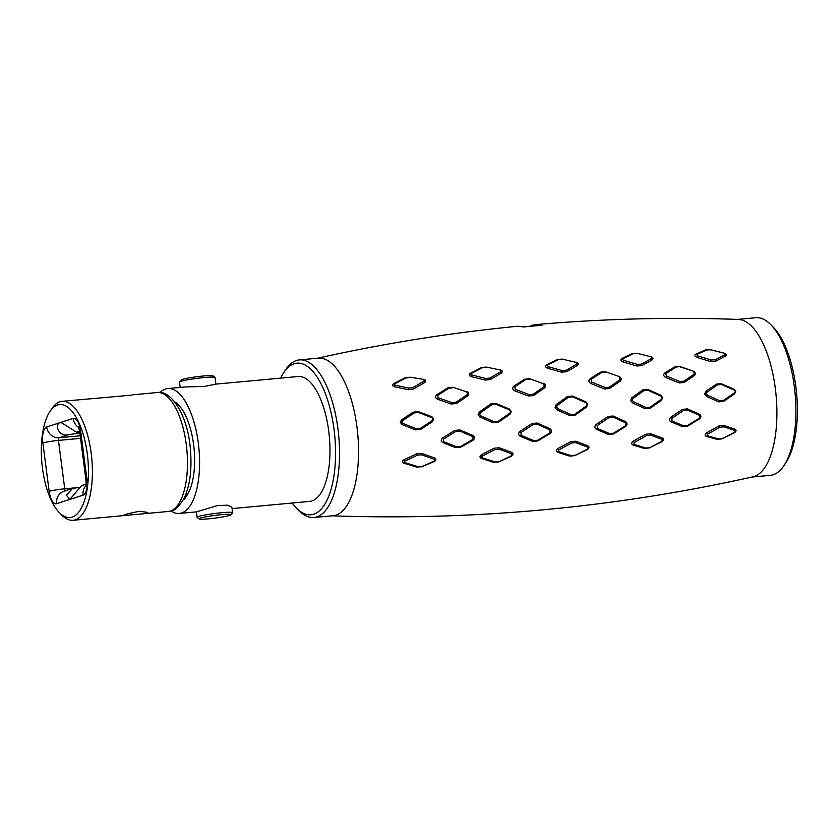 <?xml version="1.0" encoding="UTF-8"?>
<svg xmlns="http://www.w3.org/2000/svg" width="838" height="838" viewBox="0 0 838 838"><rect width="100%" height="100%" fill="white"/><g stroke="black" fill="none" stroke-linecap="round" stroke-linejoin="round"><path stroke-width="1.26" d="M413.49 389.01L424.646 382.61L424.185 381.081L413.061 387.523L413.49 389.01L408.368 389.691L394.604 386.789C392.32 386.056 392.016 385.009 393.692 383.657L404.89 377.928L409.971 377.184L423.651 379.373C425.966 380.085 426.291 381.164 424.646 382.61M400.313 422.415L401.486 419.89L413.155 412.191L418.34 411.626L431.937 416.748L433.749 419.042L432.565 421.65L420.645 429.402L415.459 429.873L402.104 424.636L400.313 422.415L401.811 422.153L402.502 420.739L401.486 419.89M478.142 414.674L479.284 411.992L490.754 403.968L495.887 403.455L509.431 409.038L511.253 411.468L510.101 414.192L498.338 422.3L493.194 422.771L479.944 417.062L478.142 414.674L479.671 414.412L480.352 412.82L491.843 404.691L490.754 403.968M555.081 407.331L556.191 404.586L567.441 396.521L572.501 396.049L585.877 401.842L587.679 404.314L586.558 407.059L574.983 415.239L569.924 415.7L556.861 409.803L555.081 407.331L556.642 407.079L557.301 405.403L568.573 397.233L567.441 396.521M661.046 396.123L662.093 397.558L661.444 399.139L650.141 407.205L650.183 408.263L645.239 408.724L632.46 402.889L630.71 400.428L631.789 397.736L642.798 389.88L647.743 389.461L647.942 390.267L661.046 396.123L660.868 395.211L647.753 389.461M660.868 395.211L662.628 397.621L661.528 400.281L650.183 408.263M704.632 394.017L705.69 391.451L716.427 384.076L721.256 383.72L733.994 389.167L735.701 391.419L734.612 393.902L723.55 401.402L718.732 401.852L706.329 396.343L704.632 394.017L706.235 393.766L706.863 392.289L717.611 384.82L716.427 384.076M752.953 476.832A79.139 32.19 -95.3 0 0 775.286 388.193A79.139 32.19 -95.3 0 0 738.425 319.435C670.903 317.026 603.402 318.744 535.922 324.578A92.547 37.647 84.7 0 1 542.029 325.238L523.006 326.998A92.547 37.647 -95.3 0 0 516.732 326.349C449.325 332.979 382.662 343.664 316.722 358.413M299.376 359.9L318.388 358.151A79.139 32.19 84.7 0 1 356.936 426.856A79.139 32.19 -95.3 0 1 332.958 515.747L313.936 517.507A79.139 32.19 -95.3 0 0 337.913 428.616A79.139 32.19 -95.3 0 0 299.376 359.9A79.139 32.19 -95.3 0 0 285.863 369.464L283.935 372.334A76.153 30.975 84.7 0 1 334.016 429.245A76.153 30.975 84.7 0 1 327.134 499.93A76.153 30.975 84.7 0 1 296.484 508.121A76.153 30.975 84.7 0 1 292.211 503.02M529.899 326.349A92.547 37.647 84.7 0 1 535.922 324.578M576.01 362.163C578.367 363.095 578.786 364.226 577.256 365.578L566.677 371.705L561.638 372.177L547.717 368.311C545.37 367.316 544.962 366.185 546.512 364.897L557.123 359.523L562.141 359.062L576.293 362.414L562.141 359.062M609.54 388.539L604.533 388.979L590.926 383.563C588.685 382.212 588.318 380.682 589.816 378.986L600.417 372.166L605.424 371.758L619.188 376.524C621.45 377.812 621.827 379.331 620.319 381.06L620.057 379.677L609.32 387.219L609.54 388.539L620.319 381.06M619.188 376.524L605.424 371.758M650.77 356.611C653.137 357.575 653.567 358.674 652.079 359.931L641.782 365.64L636.838 365.986L623.032 361.901C620.675 360.864 620.246 359.743 621.744 358.538L632.062 353.584L637.006 353.269L651.126 356.841L637.006 353.269M674.936 366.73L679.838 366.426L693.361 371.192C695.571 372.439 695.949 373.874 694.482 375.518L683.976 382.537L679.084 382.903L665.739 377.529C663.528 376.189 663.151 374.712 664.607 373.109L665.781 373.601L676.109 367.128L674.936 366.73L664.607 373.109M724.503 353.343L724.074 353.123C726.431 354.086 726.871 355.123 725.394 356.223L715.38 361.325L710.54 361.555L696.975 357.438C694.618 356.37 694.189 355.302 695.655 354.233L705.701 349.855L710.54 349.687L724.503 353.343L725.394 356.223M724.074 353.123L710.54 349.687M423.651 379.373L409.971 377.184M466.787 391.388C469.06 392.572 469.385 394.049 467.782 395.829L456.501 403.476L451.347 404.031L437.572 399.265C435.331 398.092 435.006 396.646 436.619 394.918L447.775 387.879L452.897 387.25L466.913 391.975L452.897 387.25M500.171 369.768C502.507 370.595 502.884 371.726 501.302 373.151L490.44 379.52L485.349 380.096L471.438 376.629C469.112 375.759 468.756 374.638 470.359 373.287L481.263 367.662L486.323 367.054L500.401 370.029L486.323 367.054M543.527 383.27C545.8 384.527 546.167 386.046 544.616 387.837L533.586 395.536L528.485 396.028L514.731 390.822C512.479 389.513 512.133 387.994 513.684 386.276L524.567 379.226L529.637 378.713L543.694 383.835L529.637 378.713M296.484 508.121L298.904 510.583A79.139 32.19 -95.3 0 0 313.936 517.507M571.568 443.009L575.716 442.621L587.679 447.188L587.658 445.722L575.706 441.217L570.668 441.689L558.129 448.445L558.967 449.838L571.568 443.009L570.668 441.689M587.658 445.722C589.512 446.874 589.407 448.173 587.365 449.618L574.679 455.652L569.672 456.123L557.867 452.352C556.013 451.263 556.097 449.964 558.129 448.445M549.927 428.7C551.896 430.145 551.938 431.769 550.063 433.592L537.724 440.966L532.633 441.406L520.168 436.221C518.198 434.838 518.146 433.225 520 431.371L532.057 423.483L537.158 423.022L537.2 424.164L549.948 429.936L549.927 428.7L537.158 423.022M494.19 448.194L499.312 447.796L511.599 452.363C513.505 453.547 513.443 454.835 511.39 456.218L498.652 461.948L493.561 462.314L481.421 458.449C479.483 457.349 479.546 456.082 481.578 454.657L482.374 456.061L495.049 449.535L494.19 448.194L481.578 454.657M454.772 430.407L459.936 429.946L472.925 435.435C474.947 436.86 475.01 438.431 473.114 440.17L460.68 447.22L455.526 447.607L442.81 442.579C440.798 441.27 440.736 439.73 442.6 437.96L443.543 439.122L455.757 431.476L454.772 430.407L442.6 437.96M416.685 453.777L421.86 453.442L434.419 457.883C436.409 459.067 436.378 460.282 434.325 461.529L421.608 466.787L416.465 467.049L404.031 463.257C402.031 462.167 402.051 460.994 404.084 459.716L404.817 461.141L417.492 455.139L416.685 453.777L404.084 459.716M718.91 425.987L723.697 425.4L734.863 429.15C736.602 430.062 736.455 431.256 734.413 432.722L722.115 438.808L717.338 439.447L706.329 436.399C704.601 435.498 704.737 434.273 706.748 432.712L707.639 434.094L719.852 427.307L718.91 425.987L706.748 432.712M682.53 409.373L687.401 408.902L699.51 414.223C701.375 415.522 701.385 417.062 699.541 418.853L687.589 426.154L682.729 426.699L670.945 421.881C669.091 420.561 669.07 418.979 670.882 417.146L671.929 418.288L683.619 410.431L682.53 409.373L670.882 417.146M645.7 434.262L650.634 433.738L662.209 437.96C664.01 439.007 663.885 440.275 661.831 441.773L649.293 447.921L644.391 448.487L632.973 444.988C631.171 443.983 631.286 442.694 633.319 441.123L634.188 442.506L646.632 435.582L645.7 434.262L633.319 441.123M608.105 416.465L613.112 415.994L625.588 421.619C627.505 423.033 627.536 424.656 625.672 426.469L613.489 433.937L608.503 434.43L596.342 429.318C594.435 427.935 594.393 426.301 596.237 424.426L597.264 425.557L609.174 417.513L608.105 416.465L596.237 424.426M402.502 420.739L414.182 412.935L418.392 412.464L431.968 417.691L433.026 419.01L432.335 420.519L420.456 428.354L416.235 428.731L402.837 423.4L401.811 422.153M414.182 412.935L413.155 412.191M418.392 412.464L418.34 411.626M431.968 417.691L431.937 416.748M433.026 419.01L433.749 419.042M432.335 420.519L432.565 421.65M420.456 428.354L420.645 429.402M416.235 428.731L415.459 429.873M479.944 417.062L480.74 415.837L479.671 414.412M491.843 404.691L495.97 404.272L495.887 403.455M495.97 404.272L509.504 409.96L509.431 409.038M509.504 409.96L511.253 411.468M510.583 411.427L509.902 413.071L498.181 421.252L498.338 422.3M498.181 421.252L494.043 421.629L493.194 422.771M494.043 421.629L480.74 415.837M556.861 409.803L557.71 408.577L556.642 407.079M568.573 397.233L572.637 396.856L572.501 396.049M572.637 396.856L586.003 402.753L585.877 401.842M586.003 402.753L587.679 404.314M587.082 404.262L586.411 405.927L574.878 414.192L574.983 415.239M574.878 414.192L570.814 414.569L569.924 415.7M570.814 414.569L557.71 408.577M632.46 402.889L633.339 401.653L632.292 400.176L630.71 400.428M632.292 400.176L632.941 398.553L643.961 390.602L642.798 389.88M643.961 390.602L647.942 390.267M662.093 397.558L662.628 397.621M661.444 399.139L661.528 400.281M650.141 407.205L646.161 407.572L645.239 408.724M646.161 407.572L633.339 401.653M706.329 396.343L707.22 395.107L706.235 393.766M717.611 384.82L721.528 384.527L721.256 383.72M721.528 384.527L734.266 390.079L735.701 391.419M735.23 391.336L734.612 393.902M734.601 392.739L723.582 400.323L723.55 401.402M723.582 400.323L719.664 400.69L718.732 401.852M719.664 400.69L707.22 395.107M752.136 477.011L770.321 475.335A79.139 32.19 -95.3 0 0 783.834 465.771A79.139 32.19 -95.3 0 0 794.298 386.433A79.139 32.19 -95.3 0 0 770.792 324.652A79.139 32.19 -95.3 0 0 755.761 317.728L737.576 319.404M783.834 465.771L785.761 462.911A76.153 30.975 -95.3 0 0 795.838 386.569A76.153 30.975 -95.3 0 0 773.212 327.113L770.792 324.652M176.315 402.952A95.563 38.873 -95.3 0 0 175.781 403.277M174.754 401.905A50.772 20.646 84.7 0 1 193.913 447.209A50.772 20.646 84.7 0 1 185.083 497.73L185.198 498.579L183.648 499.218M170.942 510.96A62.714 25.507 -95.3 0 0 179.311 513.453A62.714 25.507 -95.3 0 0 198.313 443.009A62.714 25.507 -95.3 0 0 167.768 388.56A62.714 25.507 -95.3 0 0 159.995 392.551M183.365 499.731A97.355 39.596 -95.3 0 0 185.198 498.579M232.084 508.582L309.714 501.407A62.714 25.507 -95.3 0 0 328.706 430.962A62.714 25.507 -95.3 0 0 298.171 376.513L215.911 384.108M231.026 514.804A16.121 1.33 172.6 0 0 218.886 514.961A16.121 1.33 172.6 0 0 200.408 518.114A16.121 1.33 172.6 0 0 199.151 518.942A16.121 1.33 172.6 0 0 212.559 518.418A16.121 1.33 172.6 0 0 229.738 515.401A16.121 1.33 172.6 0 0 231.026 514.804L232.566 512.814A17.923 1.487 172.6 0 0 232.608 512.678L231.906 507.241L227.527 505.199L217.419 505.576L196.459 511.871L179.311 513.453M280.667 378.127A76.153 30.975 84.7 0 1 283.935 372.334M167.768 388.56L184.915 386.978L204.713 386.391L215.921 384.129L215.052 377.509A17.923 1.487 -7.4 0 0 214.978 377.404A17.923 1.487 -7.4 0 0 200.083 377.98A17.923 1.487 -7.4 0 0 180.987 381.332A17.923 1.487 -7.4 0 0 179.562 382.002A17.923 1.487 -7.4 0 0 179.521 382.128L180.201 387.418M179.562 382.002L181.102 380.012A16.121 1.33 -7.4 0 1 182.391 379.405A16.121 1.33 -7.4 0 1 199.57 376.398A16.121 1.33 -7.4 0 1 212.978 375.874L214.978 377.404M232.608 512.678A17.923 1.487 172.6 0 0 218.362 513.066A17.923 1.487 172.6 0 0 198.543 516.501A17.923 1.487 172.6 0 0 197.077 517.297A17.923 1.487 172.6 0 0 197.15 517.413L199.151 518.942M184.8 496.861L186.319 496.232M575.716 442.621L575.706 441.217M587.679 447.188L587.365 449.618M587.543 449.053L574.679 455.652M574.889 455.16L569.672 456.123M570.647 455.558L558.831 451.703L557.867 452.352M558.831 451.703C558.077 451.892 558.118 451.273 558.967 449.838M549.948 429.936L550.063 433.592M550.053 432.743L537.755 440.201L537.724 440.966M537.755 440.201L533.576 440.568L532.633 441.406M533.576 440.568L521.089 435.289L520.168 436.221M521.089 435.289L520.995 432.523L533.094 424.541L532.057 423.483M533.094 424.541L537.2 424.164M495.049 449.535L499.28 449.21L499.312 447.796M499.28 449.21L511.547 453.829L511.599 452.363M511.547 453.829C512.112 455.38 512.102 455.987 511.515 455.642L511.39 456.218M511.515 455.642L498.652 461.948M498.809 461.445L493.561 462.314M494.483 461.759L482.332 457.81L481.421 458.449M482.332 457.81C481.661 457.464 481.672 456.878 482.374 456.061M455.757 431.476L459.947 431.099L459.936 429.946M459.947 431.099L472.915 436.671L472.925 435.435M472.915 436.671L473.114 440.17M473.061 439.311L460.67 446.445L460.68 447.22M460.67 446.445L456.417 446.759L455.526 447.607M456.417 446.759L443.679 441.647L442.81 442.579M443.679 441.647L443.543 439.122M417.492 455.139L421.807 454.856L421.86 453.442M421.807 454.856L434.335 459.35L434.409 460.942L421.608 466.787M421.734 466.274L416.465 467.049M417.324 466.494L404.89 462.618C404.335 462.932 404.314 462.45 404.817 461.141M719.852 427.307L723.843 426.825L723.697 425.4M723.843 426.825L735.01 430.627L734.863 429.15M735.01 430.627L734.413 432.722M734.737 432.136L722.115 438.808M722.461 438.295L717.338 439.447M718.365 438.861L707.356 435.718L706.329 436.399M707.356 435.718L707.639 434.094M683.619 410.431L687.569 410.054L687.401 408.902M687.569 410.054L699.657 415.449L699.51 414.223M699.657 415.449L699.657 417.994L687.747 425.379L687.589 426.154M687.747 425.379L683.735 425.83L682.729 426.699M683.735 425.83L671.929 420.938L670.945 421.881M671.929 420.938L671.929 418.288M646.632 435.582L650.707 435.152L650.634 433.738M650.707 435.152L662.282 439.437L662.209 437.96M662.282 439.437L661.831 441.773M662.072 441.197L649.293 447.921M649.565 447.429L644.391 448.487M645.396 447.901L633.978 444.329L634.188 442.506M609.174 417.513L613.207 417.135L613.112 415.994M613.207 417.135L625.672 422.844L625.588 421.619M625.672 422.844L625.672 426.469M625.714 425.62L613.584 433.173L613.489 433.937M613.584 433.173L609.488 433.571L608.503 434.43M609.488 433.571L597.305 428.375L596.342 429.307M597.305 428.375L597.264 425.557M576.293 362.414L577.256 365.578M576.879 364.038L566.31 370.218L566.677 371.705M566.31 370.218L562.172 370.595L561.638 372.177M562.172 370.595L548.167 366.698L547.717 368.311M548.167 366.698L547.581 365.064L546.512 364.897M547.581 365.064L558.192 359.607L557.123 359.523M558.192 359.607L562.424 359.219M619.418 377.09L620.057 379.677M604.533 388.979L605.287 387.575L591.618 382.097L590.958 379.467L601.558 372.554L605.665 372.219M609.32 387.219L605.287 387.575M590.926 383.563L591.618 382.097M589.816 378.986L590.958 379.467M600.417 372.166L601.558 372.554M651.126 356.841C652.289 357.962 652.498 358.475 651.755 358.371L652.079 359.931M651.755 358.371L641.479 364.121L641.782 365.64M641.479 364.121L637.383 364.404L636.838 365.986M637.383 364.404L623.524 360.298L623.032 361.901M623.524 360.298C622.288 359.177 622.068 358.654 622.854 358.716L621.744 358.538M622.854 358.716L633.161 353.678L632.062 353.584M633.161 353.678L637.362 353.416M676.109 367.128L679.838 366.426M680.152 366.887L693.361 371.192M693.655 371.747L694.293 374.115L683.818 381.206L683.976 382.537M683.818 381.206L679.859 381.5L679.084 382.903M679.859 381.5L666.451 376.063L665.739 377.529M666.451 376.063L665.781 373.601M725.132 354.642L715.139 359.785L715.38 361.325M715.139 359.785L711.106 359.973L710.54 361.555M711.106 359.973L697.488 355.825L696.807 354.432L706.822 349.959L705.701 349.855M706.822 349.959L710.97 349.823M423.86 379.656L424.185 381.081M413.061 387.523L408.776 388.099L394.939 385.155L394.656 383.835L405.843 378.022L410.191 377.372M405.843 378.022L404.89 377.928M394.656 383.835L393.692 383.657M394.939 385.155L394.604 386.789M408.776 388.099L408.368 389.691M466.913 391.975L467.782 395.829M467.426 394.457L456.186 402.167L456.501 403.476M456.186 402.167L452.007 402.628L451.347 404.031M452.007 402.628L438.18 397.788L437.572 399.265M438.18 397.788L437.677 395.41L448.822 388.266L447.775 387.879M448.822 388.266L453.044 387.743M500.401 370.029L500.883 371.622L490.041 378.032L490.44 379.52M490.041 378.032L485.82 378.504L485.349 380.096M485.82 378.504L471.846 375.005L471.438 376.629M471.846 375.005C470.694 374.282 470.537 373.769 471.375 373.455L470.359 373.287M471.375 373.455L482.269 367.746L481.263 367.662M482.269 367.746L486.574 367.222M543.694 383.835L544.302 386.465L533.303 394.227L533.586 395.526M533.303 394.227L529.207 394.625L528.485 396.028M529.207 394.625L515.38 389.345L514.731 390.822M515.38 389.345L514.783 386.758L513.684 386.276M514.783 386.758L525.667 379.614L524.567 379.226M525.667 379.614L529.826 379.185M57.602 404.974A56.743 23.076 -95.3 0 0 49.976 411.406A56.743 23.076 -95.3 0 0 41.9 463.173A56.743 23.076 -95.3 0 0 59.32 512.584A56.743 23.076 -95.3 0 0 72.162 517.13A56.743 23.076 -95.3 0 0 87.288 453.819A56.743 23.076 -95.3 0 0 57.602 404.974M59.32 512.584L61.75 515.045A59.728 24.292 -95.3 0 0 73.095 520.272A59.728 24.292 -95.3 0 0 75.263 519.822A59.728 24.292 -95.3 0 0 91.51 455.872A59.728 24.292 -95.3 0 0 62.096 401.329A59.728 24.292 -95.3 0 0 59.927 401.779A59.728 24.292 -95.3 0 0 51.904 408.546L49.976 411.406M132.456 394.824L157.177 392.54A59.728 24.292 -95.3 0 1 186.591 447.083A59.728 24.292 -95.3 0 1 170.344 511.033A59.728 24.292 -95.3 0 1 168.176 511.484L171.413 510.824C174.995 510.625 179.301 506.309 184.318 497.877C190.006 485.244 192.049 469.196 190.425 449.734C188.278 417.345 171.926 389.534 157.177 392.54M131.377 395.169L62.096 401.329M123.343 515.38C127.062 513.872 132.593 512.5 139.925 511.285L147.729 512.416L143.455 513.767L73.095 520.272M78.28 487.507L72.539 488.502L66.328 495.153L69.868 499.417L56.649 503.68A14.33 5.835 84.7 0 1 49.149 491.34L42.864 442.946A14.33 5.835 84.7 0 1 46.687 426.951L59.896 422.687L61.719 422.876L76.468 432.136L79.746 432.146M79.84 432.869L68.129 434.828C58.859 436.986 54.208 424.552 59.896 422.687L73.105 418.424A14.33 5.835 84.7 0 1 80.616 430.753L86.901 479.158A14.33 5.835 84.7 0 1 83.077 495.153L69.868 499.417L81.59 485.59L86.052 484.144M402.104 424.636L402.837 423.4M480.352 412.82L479.284 411.992M509.902 413.071L510.101 414.192M557.301 405.403L556.191 404.586M586.411 405.927L586.558 407.059M632.941 398.553L631.789 397.736M706.863 392.289L705.69 391.451M734.266 390.079L733.994 389.167M520.995 432.523L520 431.371M434.335 459.35L434.419 457.883M434.409 460.942L434.325 461.529M404.89 462.618L404.031 463.257M699.657 417.994L699.541 418.853M633.978 444.329L632.973 444.988M694.293 374.115L694.482 375.518M697.488 355.825L696.975 357.438M696.807 354.432L695.655 354.233M437.677 395.41L436.619 394.918M500.883 371.622L501.302 373.151M544.302 386.465L544.616 387.837M42.864 442.946A11.942 0.985 -7.4 0 1 58.451 440.411A2.388 0.974 84.7 0 1 59.089 437.75L80.218 435.802M65.542 490.764A2.388 0.974 84.7 0 1 64.736 488.816L58.451 440.411L80.553 438.368M46.687 426.951A11.942 10.863 72.1 0 0 59.089 437.75L68.129 434.828M76.468 432.136L79.61 431.12M73.105 418.424A11.942 10.863 72.1 0 0 78.772 427.516M80.616 430.753A11.942 0.985 172.6 0 0 79.631 431.287L85.916 479.692C86.377 486.909 85.654 485.296 85.654 486.386L87.173 484.5M86.901 479.158A11.942 0.985 172.6 0 0 85.916 479.692M83.077 495.153A11.942 10.863 -107.9 0 1 85.843 485.684M56.649 503.68A11.942 10.863 -107.9 0 1 63.845 491.309L72.539 488.502M49.149 491.34A11.942 0.985 -7.4 0 1 64.736 488.816L77.033 487.685M331.272 515.799C473.501 520.786 614.065 507.797 752.974 476.822M196.375 511.882L197.077 517.297M143.455 513.767L168.176 511.484M78.311 426.469L79.631 431.287M177.394 405.665L179.102 405.508M185.648 494.881L187.345 494.724"/></g></svg>
